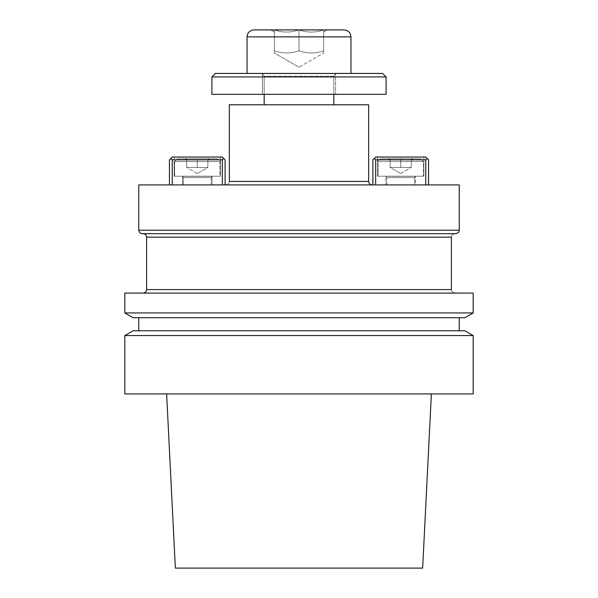 <?xml version="1.0" encoding="UTF-8"?>
<svg xmlns="http://www.w3.org/2000/svg" width="598" height="598" viewBox="0 0 598 598"><rect width="100%" height="100%" fill="white"/><g stroke="black" fill="none" stroke-linecap="round" stroke-linejoin="round"><path stroke-width="0.45" stroke-dasharray="2.99 2.24" d="M124.825 393.925L473.175 393.925L124.825 393.925M124.825 335.568L473.175 335.568L124.825 335.568M431.375 393.925L166.625 393.925L431.375 393.925M422.651 568.1L175.349 568.1L422.651 568.1M464.893 330.784L133.107 330.784L464.893 330.784M459.242 330.784L138.758 330.784L459.242 330.784M459.242 317.725L138.758 317.725L459.242 317.725M464.893 317.725L133.107 317.725L464.893 317.725M473.175 312.941L124.825 312.941L473.175 312.941M143.116 293.08L454.884 293.08L143.116 293.08M124.825 293.08L473.175 293.08L124.825 293.08M143.116 233.683L454.884 233.683L143.116 233.683M455.758 233.683L142.242 233.683L455.758 233.683M459.242 184.917L138.758 184.917L459.242 184.917M428.549 184.917L375.671 184.917L428.549 184.917L428.549 159.838L425.761 157.05L375.671 157.05L374.281 158.44L375.671 159.838L425.761 159.838L425.761 184.917L372.89 184.917L375.671 184.917L375.671 159.838L425.761 159.838L427.159 158.44L428.549 159.838L428.549 184.917L425.761 184.917L428.549 184.917M169.451 184.917L222.329 184.917L169.451 184.917L172.239 184.917L172.239 159.838L222.329 159.838L222.329 184.917L225.11 184.917L172.239 184.917L225.11 184.917L225.11 159.838L223.719 158.44L225.11 159.838L225.11 184.917L222.329 184.917L222.329 159.838L223.719 158.44L222.329 157.05L172.239 157.05L170.841 158.44L172.239 159.838L222.329 159.838L223.719 158.44L222.329 157.05L172.239 157.05L170.841 158.44L172.239 159.838L172.239 184.917L169.451 184.917L169.451 159.838L170.841 158.44L169.451 159.838L169.451 184.917M372.15 184.917L225.85 184.917L372.15 184.917M333.834 104.792L264.166 104.792L333.834 104.792M368.667 104.792L229.333 104.792L368.667 104.792M220.445 157.05L174.115 157.05L220.445 157.05L220.445 176.208L174.115 176.208L220.445 176.208L174.115 176.208L220.445 176.208L220.445 157.05L174.115 157.05L220.445 157.05M219.922 176.208L174.638 176.208L219.922 176.208L174.638 176.208L174.638 161.58L177.427 158.791L217.141 158.791L177.427 158.791L217.141 158.791L177.427 158.791L174.638 161.58L219.922 161.58L174.638 161.58L219.922 161.58L174.638 161.58L174.638 176.208L219.922 176.208L219.922 161.58C220.707 161.041 219.78 160.114 217.141 158.791C219.78 160.114 220.707 161.041 219.922 161.58L219.922 176.208M372.89 159.838L372.89 184.917L425.761 184.917L425.761 159.838L427.159 158.44L425.761 157.05L375.671 157.05L374.281 158.44L375.671 159.838L375.671 184.917L372.89 184.917L372.89 159.838L374.281 158.44L372.89 159.838M377.555 157.05L423.885 157.05L377.555 157.05L377.555 176.208L423.885 176.208L377.555 176.208L423.885 176.208L377.555 176.208L377.555 157.05L423.885 157.05L377.555 157.05M423.362 176.208L378.078 176.208L423.362 176.208L423.362 161.58L420.573 158.791L380.859 158.791L420.573 158.791L380.859 158.791L420.573 158.791L423.362 161.58L378.078 161.58L423.362 161.58L378.078 161.58L423.362 161.58L423.362 176.208L378.078 176.208L423.362 176.208M186.696 158.791L207.872 158.791L186.696 158.791L186.696 159.651L186.696 158.791L209.509 158.791L185.051 158.791L207.872 158.791L207.872 159.651L207.872 158.791L186.696 158.791L186.696 167.425L207.872 167.425L186.696 167.425L191.988 167.425L186.696 167.425L186.696 158.791L186.696 167.425L202.58 167.425L191.988 167.425L197.28 167.425L197.28 158.791L209.509 158.791L197.28 158.791L197.28 167.425L207.872 167.425L207.872 158.791L207.872 167.425L186.696 167.425L191.988 167.425L186.696 167.425L186.696 158.791M197.28 173.54L186.696 167.425L197.28 173.54L207.872 167.425L207.872 158.791L207.872 167.425L197.28 173.54M411.304 158.791L390.128 158.791L411.304 158.791L411.304 159.651L411.304 158.791L388.491 158.791L412.949 158.791L390.128 158.791L390.128 159.651L390.128 158.791L411.304 158.791L411.304 167.425L390.128 167.425L411.304 167.425L406.012 167.425L411.304 167.425L411.304 158.791L411.304 167.425L395.42 167.425L406.012 167.425L400.72 167.425L400.72 158.791L388.491 158.791L400.72 158.791L400.72 167.425L390.128 167.425L390.128 158.791L390.128 167.425L411.304 167.425L406.012 167.425L411.304 167.425L411.304 158.791M400.72 173.54L411.304 167.425L400.72 173.54L390.128 167.425L390.128 158.791L390.128 167.425L400.72 173.54M333.834 76.23L333.834 94.342L333.834 76.23L335.575 73.644L262.425 73.644L335.575 73.644L335.575 94.342L262.425 94.342L335.575 94.342L262.425 94.342L335.575 94.342L335.575 73.644L262.425 73.644L335.575 73.644L333.834 76.23L264.166 76.23L333.834 76.23M382.6 73.442L215.4 73.442L382.6 73.442M247.034 73.442L350.966 73.442L247.034 73.442M211.916 76.925L386.084 76.925L211.916 76.925M386.084 94.342L211.916 94.342L386.084 94.342M274.37 50.8C274.37 53.685 274.37 53.685 274.37 50.8C274.37 53.685 274.37 53.685 274.37 50.8C282.607 53.685 290.815 53.685 299 50.8C307.237 53.685 315.445 53.685 323.63 50.8C315.393 53.685 307.185 53.685 299 50.8C290.763 53.685 282.555 53.685 274.37 50.8C274.37 53.685 274.37 53.685 274.37 50.8C274.37 53.685 274.37 53.685 274.37 50.8C282.607 53.685 290.815 53.685 299 50.8L299 29.9L299 50.8C307.237 53.685 315.445 53.685 323.63 50.8C323.63 53.685 323.63 53.685 323.63 50.8C323.63 53.685 323.63 53.685 323.63 50.8L323.63 29.9C315.393 32.785 307.185 32.785 299 29.9C307.237 32.785 315.445 32.785 323.63 29.9C323.63 32.785 323.63 32.785 323.63 29.9C323.63 32.785 323.63 32.785 323.63 29.9L299 29.9C290.763 32.785 282.555 32.785 274.37 29.9L274.37 50.8L274.37 29.9C274.37 32.785 274.37 32.785 274.37 29.9C274.37 32.785 274.37 32.785 274.37 29.9C282.607 32.785 290.815 32.785 299 29.9L323.63 29.9C315.393 32.785 307.185 32.785 299 29.9L274.37 29.9L299 29.9L299 50.8C290.763 53.685 282.555 53.685 274.37 50.8L274.37 29.9L270.565 29.9L274.37 29.9L274.37 50.8M299 67.223L274.37 52.998L299 67.223L323.63 52.998L299 67.223M323.63 50.8L323.63 29.9C323.63 32.785 323.63 32.785 323.63 29.9C323.63 32.785 323.63 32.785 323.63 29.9L299 29.9C307.237 32.785 315.445 32.785 323.63 29.9L327.435 29.9L323.63 29.9L323.63 50.8C315.393 53.685 307.185 53.685 299 50.8L299 29.9C290.763 32.785 282.555 32.785 274.37 29.9C274.37 32.785 274.37 32.785 274.37 29.9C274.37 32.785 274.37 32.785 274.37 29.9C282.607 32.785 290.815 32.785 299 29.9L323.63 29.9L323.63 50.8C323.63 53.685 323.63 53.685 323.63 50.8C323.63 53.685 323.63 53.685 323.63 50.8M344 29.9L254.001 29.9L344 29.9M414.653 184.917L414.653 177.599L386.786 177.599L414.653 177.599L386.786 177.599L414.653 177.599L415.52 176.305L385.912 176.305L415.52 176.305L415.52 184.917L385.912 184.917L415.52 184.917L385.912 184.917L415.52 184.917L415.52 176.305L414.653 177.599L414.653 184.917L386.786 184.917L414.653 184.917M183.347 184.917L183.347 177.599L211.214 177.599L183.347 177.599L211.214 177.599L183.347 177.599L182.48 176.305L212.088 176.305L182.48 176.305L183.347 177.599L183.347 184.917L211.214 184.917L183.347 184.917M212.088 184.917L182.48 184.917L212.088 184.917L182.48 184.917L212.088 184.917L212.088 176.305L182.48 176.305L212.088 176.305L212.088 184.917M202.58 167.425L191.988 167.425L202.58 167.425M197.28 167.425L197.28 158.791L197.28 167.425M395.42 167.425L406.012 167.425L395.42 167.425M400.72 167.425L400.72 158.791L400.72 167.425M274.37 29.9L299 29.9L274.37 29.9M415.52 176.305L385.912 176.305L415.52 176.305M451.4 289.596L146.6 289.596L451.4 289.596C452.073 290.628 450.122 291.42 454.884 293.08C450.122 291.42 452.073 290.628 451.4 289.596M451.4 237.167L146.6 237.167L451.4 237.167C452.066 236.165 450.1 235.373 454.884 233.683C450.1 235.373 452.066 236.165 451.4 237.167M459.242 230.2L138.758 230.2L459.242 230.2M368.667 181.433L229.333 181.433C230.021 182.525 228.862 183.683 225.85 184.917C228.862 183.683 230.021 182.525 229.333 181.433L368.667 181.433M247.034 36.867L350.966 36.867L247.034 36.867M174.115 157.05L174.115 176.208L174.115 157.05M423.885 157.05L423.885 176.208L423.885 157.05M186.651 159.711L185.051 158.791L186.651 159.711M207.91 159.711L209.509 158.791L207.91 159.711M378.078 176.208L378.078 161.58C377.293 161.041 378.22 160.114 380.859 158.791C378.22 160.114 377.293 161.041 378.078 161.58L378.078 176.208M411.349 159.711L412.949 158.791L411.349 159.711M390.09 159.711L388.491 158.791L390.09 159.711M264.166 76.23L264.166 94.342L264.166 76.23L262.425 73.644L262.425 94.342L262.425 73.644L264.166 76.23M323.63 32.098L327.435 29.9L323.63 32.098M274.37 32.098L270.565 29.9L274.37 32.098M386.786 184.917L386.786 177.599L385.912 176.305L385.912 184.917L385.912 176.305L386.786 177.599L386.786 184.917M211.214 184.917L211.214 177.599L212.088 176.305L211.214 177.599L211.214 184.917M182.48 176.305L182.48 184.917L182.48 176.305"/><path stroke-width="0.9" d="M473.175 393.925L124.825 393.925L473.175 393.925L473.175 335.568L124.825 335.568L124.825 393.925L124.825 335.568L473.175 335.568L473.175 393.925M175.349 568.1L422.651 568.1L431.375 393.925L422.651 568.1L175.349 568.1L166.625 393.925L175.349 568.1M464.893 330.784L473.175 335.568L464.893 330.784L133.107 330.784L464.893 330.784M459.242 317.725L459.242 330.784L459.242 317.725M133.107 317.725L464.893 317.725L473.175 312.941L124.825 312.941L473.175 312.941L473.175 293.08L124.825 293.08L124.825 312.941L133.107 317.725L464.893 317.725L473.175 312.941L473.175 293.08L124.825 293.08L124.825 312.941L133.107 317.725M146.6 289.596L146.6 237.167L451.4 237.167L146.6 237.167C146.39 235.051 145.232 233.893 143.116 233.683C145.232 233.893 146.39 235.051 146.6 237.167L146.6 289.596C146.39 291.712 145.232 292.871 143.116 293.08C145.232 292.871 146.39 291.712 146.6 289.596L451.4 289.596L451.4 237.167L451.4 289.596L146.6 289.596M142.242 233.683L455.758 233.683L142.242 233.683C140.126 233.482 138.968 232.316 138.758 230.2L138.758 184.917L459.242 184.917L138.758 184.917L138.758 230.2L459.242 230.2C458.569 231.232 460.52 232.024 455.758 233.683C460.52 232.024 458.569 231.232 459.242 230.2L459.242 184.917L459.242 230.2L138.758 230.2C138.968 232.316 140.126 233.482 142.242 233.683M229.333 104.792L368.667 104.792L368.667 181.433C368.876 183.549 370.035 184.707 372.15 184.917C370.035 184.707 368.876 183.549 368.667 181.433L368.667 104.792L229.333 104.792L229.333 181.433L368.667 181.433L229.333 181.433L229.333 104.792M172.239 159.838L172.239 184.917L172.239 159.838L170.841 158.44L169.451 159.838L169.451 184.917L169.451 159.838L172.239 157.05L222.329 157.05L223.719 158.44L222.329 159.838L172.239 159.838L170.841 158.44L172.239 157.05L222.329 157.05L223.719 158.44L222.329 159.838L172.239 159.838M222.329 184.917L222.329 159.838L222.329 184.917M225.11 159.838L225.11 184.917L225.11 159.838L223.719 158.44L225.11 159.838M372.89 184.917L372.89 159.838L374.281 158.44L372.89 159.838L372.89 184.917M375.671 159.838L375.671 184.917L375.671 159.838L374.281 158.44L375.671 157.05L425.761 157.05L427.159 158.44L425.761 159.838L375.671 159.838L374.281 158.44L375.671 157.05L425.761 157.05L427.159 158.44L425.761 159.838L375.671 159.838M425.761 184.917L425.761 159.838L425.761 184.917M428.549 159.838L428.549 184.917L428.549 159.838L427.159 158.44L428.549 159.838M333.834 94.342L333.834 104.792L333.834 94.342M215.4 73.442L382.6 73.442L386.084 76.925L211.916 76.925L211.916 94.342L386.084 94.342L211.916 94.342L211.916 76.925L215.4 73.442L382.6 73.442L386.084 76.925L211.916 76.925L215.4 73.442M254.001 29.9L344 29.9L254.001 29.9C249.77 30.311 247.445 32.636 247.034 36.867C247.445 32.636 249.77 30.311 254.001 29.9M247.034 73.442L247.034 36.867L247.034 73.442M350.966 36.867L247.034 36.867L350.966 36.867C350.555 32.636 348.23 30.311 344 29.9C348.23 30.311 350.555 32.636 350.966 36.867L350.966 73.442L350.966 36.867M133.107 330.784L124.825 335.568L133.107 330.784M138.758 317.725L138.758 330.784L138.758 317.725M264.166 94.342L264.166 104.792L264.166 94.342M386.084 76.925L386.084 94.342L386.084 76.925"/></g></svg>
